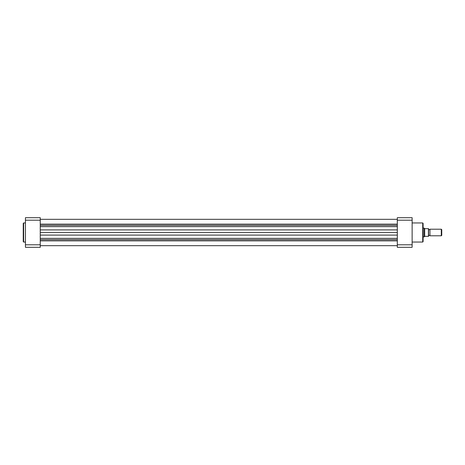 <?xml version="1.0" encoding="UTF-8"?>
<svg xmlns="http://www.w3.org/2000/svg" width="465" height="465" viewBox="0 0 465 465"><rect width="100%" height="100%" fill="white"/><g stroke="black" fill="none" stroke-linecap="round" stroke-linejoin="round"><path stroke-width="0.7" d="M40.252 240.864L397.319 240.864M40.252 224.136L397.319 224.136M40.252 232.5L397.319 232.5M23.25 232.5L23.25 223.34L23.634 222.956L23.634 242.044L23.25 241.661L23.25 232.5M25.441 244.799L25.441 217.69L40.252 217.69L40.252 247.31L25.441 247.31L25.441 244.799L40.252 244.799M40.252 220.201L25.441 220.201M423.103 223.34L423.103 241.661L422.72 242.044L422.72 222.956L423.103 223.34M397.319 244.799L397.319 217.69L412.13 217.69L412.13 247.31L397.319 247.31L397.319 244.799L412.13 244.799M412.13 220.201L397.319 220.201M428.585 235.79A0.738 0.738 0 0 1 429.956 235.79L429.956 229.21A0.738 0.738 0 0 1 428.585 229.21M429.956 229.21L441.302 229.21L441.75 229.652L441.75 235.348L441.302 235.79L441.302 229.21M429.956 235.79L441.302 235.79M423.103 228.112L424.196 228.112L424.196 236.888L423.103 236.888M428.585 228.658L428.585 236.342M424.196 228.112L424.911 228.658L428.422 228.658L428.422 236.342L424.911 236.342L424.196 236.888M424.679 228.565L424.679 236.435M40.252 226.624L397.319 226.624M40.252 229.913L397.319 229.913M40.252 225.327L397.319 225.327M40.252 239.673L397.319 239.673M40.252 238.376L397.319 238.376M40.252 235.087L397.319 235.087M40.252 219.335L397.319 219.335L40.252 219.335M40.252 245.665L397.319 245.665M25.441 222.956L23.634 222.956M25.441 242.044L23.634 242.044M412.13 222.956L422.72 222.956M412.13 242.044L422.72 242.044"/></g></svg>
